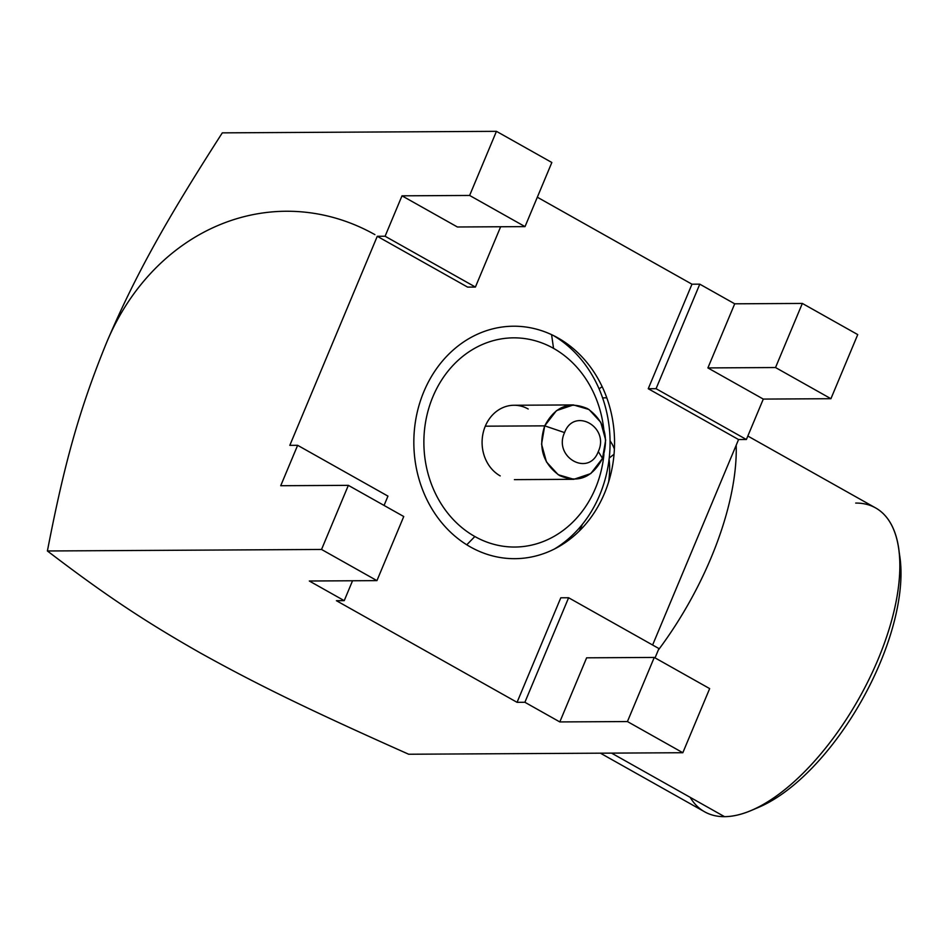 <?xml version="1.0" encoding="UTF-8"?>
<svg xmlns="http://www.w3.org/2000/svg" width="948" height="948" viewBox="0 0 948 948"><rect width="100%" height="100%" fill="white"/><g stroke="black" fill="none" stroke-linecap="round" stroke-linejoin="round"><path stroke-width="1.42" d="M374.91 234.642A232.461 200.703 89.7 0 0 106.804 342.074A232.461 200.703 -90.3 0 1 374.91 234.642M222.306 132.862C166.694 219.426 135.754 274.245 106.804 342.074C78.696 410.65 63.895 465.8 47.4 550.978C105.299 595.131 144.286 621.082 200.004 652.769C256.991 684.48 309.854 710.23 408.695 754.241L682.833 752.724L408.695 754.241C309.854 710.23 256.991 684.48 200.004 652.769C144.286 621.082 105.299 595.131 47.4 550.978L321.538 549.461L348.354 485.352L280.727 485.72L297.636 445.311L289.815 445.347L377.268 236.289L385.089 236.242L401.999 195.821L469.627 195.454L496.444 131.334L222.306 132.862C166.694 219.426 135.754 274.245 106.804 342.074C78.696 410.65 63.895 465.8 47.4 550.978L321.538 549.461L376.937 580.626L403.753 516.518L348.354 485.352L321.538 549.461L376.937 580.626L309.309 581.005L376.937 580.626L403.753 516.518L348.354 485.352L280.727 485.72L297.636 445.311L387.957 496.124L297.636 445.311L289.815 445.347L377.268 236.289L467.589 287.102L377.268 236.289L385.089 236.242L475.41 287.054L500.639 226.75L475.41 287.054L385.089 236.242L401.999 195.821L457.398 226.987L401.999 195.821L469.627 195.454L525.026 226.619L551.843 162.499L496.444 131.334L551.843 162.499L525.026 226.619L469.627 195.454L496.444 131.334L222.306 132.862M857.739 334.597L830.922 398.705L763.294 399.084L746.384 439.505L738.563 439.552L652.615 645.007L738.563 439.552L648.242 388.727L691.969 284.199L699.79 284.163L734.712 303.81L802.34 303.431L857.739 334.597L802.34 303.431L775.523 367.54L830.922 398.705L857.739 334.597M658.931 648.562L655.032 657.876L658.931 648.562L568.61 597.75L524.884 702.278L517.063 702.326L336.421 600.7L344.231 600.653L309.309 581.005L344.231 600.653L352.549 580.769L344.231 600.653L336.421 600.7L517.063 702.326L524.884 702.278L559.806 721.926L524.884 702.278L568.61 597.75L560.789 597.797L517.063 702.326L560.789 597.797L568.61 597.75L658.931 648.562M709.661 688.604L682.833 752.724L709.661 688.604L654.262 657.438L627.434 721.558L682.833 752.724L627.434 721.558L559.806 721.926L586.622 657.817L654.262 657.438L709.661 688.604M537.326 197.208L691.969 284.199L537.326 197.208M384.059 505.438L387.957 496.124L384.059 505.438M707.895 367.919L734.712 303.81L699.79 284.163L656.063 388.692L746.384 439.505L763.294 399.084L707.895 367.919L775.523 367.54L802.34 303.431L734.712 303.81L707.895 367.919L763.294 399.084L830.922 398.705L775.523 367.54L707.895 367.919M586.622 657.817L559.806 721.926L627.434 721.558L654.262 657.438L586.622 657.817M557.922 337.915A116.225 100.346 -90.3 0 1 604.516 493.268A116.225 100.346 -90.3 0 1 470.469 546.984A116.225 100.346 -90.3 0 1 423.863 391.631A116.225 100.346 -90.3 0 1 557.922 337.915M467.589 287.102L475.41 287.054L467.589 287.102M691.969 284.199L648.242 388.727L656.063 388.692L699.79 284.163L691.969 284.199M648.242 388.727L738.563 439.552L746.384 439.505L656.063 388.692L648.242 388.727M457.398 226.987L525.026 226.619L457.398 226.987M602.146 386.666A201.462 91.198 -60.6 0 0 599.089 388.87M736.205 445.204A201.462 91.198 119.4 0 1 658.303 650.079A201.462 91.198 119.4 0 0 736.205 445.204M690.156 797.327A174.337 78.921 -60.6 0 0 724.521 816.666L611.567 753.115L724.521 816.666A174.337 78.921 119.4 0 1 704.637 811.808L600.404 753.174M747.83 436.044L875.596 507.915A174.337 78.921 119.4 0 1 869.115 679.124A174.337 78.921 119.4 0 1 724.521 816.666A174.337 78.921 -60.6 0 0 751.385 810.422L759.135 807.115A166.599 75.413 119.4 0 0 899.877 556.938A166.599 75.413 119.4 0 0 899.214 552.897A166.599 75.413 119.4 0 1 861.862 700.228A166.599 75.413 119.4 0 1 755.331 808.644M614.043 454.282A133.668 60.506 -60.6 0 0 609.22 458.085A133.668 60.506 119.4 0 1 614.043 454.282M610.785 441.91A142.188 64.369 -60.6 0 0 610.074 442.432A142.188 64.369 119.4 0 1 610.785 441.91M606.803 397.864A142.188 64.369 -60.6 0 0 605.156 397.84A142.188 64.369 -60.6 0 0 602.608 397.935A142.188 64.369 119.4 0 1 605.156 397.84A142.188 64.369 119.4 0 1 606.803 397.864M614.387 449.079A104.6 47.353 -60.6 0 0 610.062 440.891M751.385 810.422A174.337 78.921 -60.6 0 0 898.68 548.608A174.337 78.921 -60.6 0 0 855.7 503.068M609.078 459.223A100.737 45.599 119.4 0 1 608.64 481.892M579.287 531.034A73.221 33.144 -60.6 0 0 582.392 524.327A73.221 33.144 -60.6 0 1 579.287 531.034M553.549 348.366A104.6 90.321 -90.3 0 1 603.793 429.456A104.6 90.321 89.7 0 0 553.549 348.366L551.582 334.656L553.549 348.366A104.6 90.321 89.7 0 0 432.904 396.714A104.6 90.321 89.7 0 0 474.841 536.521A104.6 90.321 -90.3 0 1 432.904 396.714A104.6 90.321 -90.3 0 1 553.549 348.366M603.935 454.436A104.6 90.321 -90.3 0 1 474.841 536.521A104.6 90.321 89.7 0 0 603.935 454.436M528.19 409.003A37.197 32.114 89.7 0 0 485.293 426.185A37.197 32.114 89.7 0 0 500.2 475.896M466.772 544.792L474.841 536.521L466.772 544.792M553.336 335.497A120.1 103.699 -90.3 0 1 610.074 441.91A120.1 103.699 -90.3 0 1 554.521 548.951M564.57 432.584C574.061 406.834 609.872 426.979 598.295 451.556C588.815 477.318 552.992 457.173 564.57 432.584C552.992 457.173 588.815 477.318 598.295 451.556L602.513 458.382L605.677 440.097L600.771 422.31L589.028 409.524L573.41 404.926L556.464 410.638L544.709 425.853L541.557 444.15L546.463 461.925L558.206 474.723L573.824 479.309L590.758 473.597L602.513 458.382C592.31 477.733 578.007 483.468 559.616 475.564C542.896 463.714 537.919 447.136 544.709 425.853L485.293 426.185L544.709 425.853L564.57 432.584L544.709 425.853C554.924 406.502 569.215 400.779 587.606 408.671C604.338 420.533 609.303 437.099 602.513 458.382L598.295 451.556C609.872 426.979 574.061 406.834 564.57 432.584M899.877 556.938L898.68 548.608M609.434 474.201L610.607 474.865M573.824 479.309L514.397 479.641M573.41 404.926L513.982 405.258"/></g></svg>
